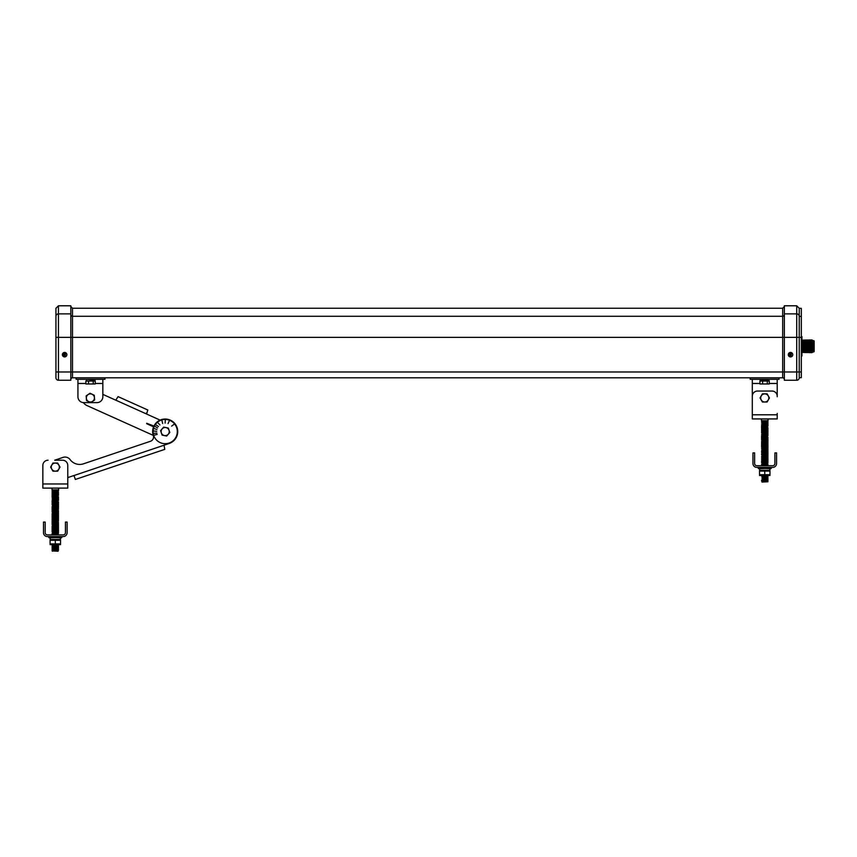 <?xml version="1.0" encoding="UTF-8"?>
<svg xmlns="http://www.w3.org/2000/svg" width="857" height="857" viewBox="0 0 857 857"><rect width="100%" height="100%" fill="white"/><g stroke="black" fill="none" stroke-linecap="round" stroke-linejoin="round"><path stroke-width="1.29" d="M768.665 381.022L768.665 379.983L760.073 379.983L760.555 381.022M94.613 381.022L95.095 379.983L90.553 379.983M66.878 354.68A2.25 2.25 0 0 0 64.629 352.431A2.25 2.25 0 0 0 62.39 354.68A2.25 2.25 0 0 0 64.629 356.93A2.25 2.25 0 0 0 66.878 354.68M63.504 353.962L63.921 355.805L64.618 355.184L65.282 355.848L65.346 353.555L63.504 353.962L64.371 354.669L63.675 355.334L64.629 354.937L65.282 355.848M792.779 354.68A2.25 2.25 0 0 0 790.529 352.431A2.25 2.25 0 0 0 788.29 354.68A2.25 2.25 0 0 0 790.529 356.93A2.25 2.25 0 0 0 792.779 354.68M789.404 353.962L790.025 354.659L789.361 355.323L791.182 355.848L791.247 353.555L789.404 353.962L790.272 354.669L789.822 355.601L790.529 354.937L791.182 355.848M801.948 341.032L801.948 336.597L801.391 336.597L801.948 351.541L801.316 355.966M804.091 340.058L803.662 340.807L803.223 340.058L804.53 340.807L804.969 339.983L804.53 340.807L804.969 339.983L805.398 340.732L804.969 352.591L804.969 339.983L804.091 352.516L804.091 340.058L803.223 352.516L803.223 340.058L802.356 352.516L802.356 340.058M805.837 339.983L806.276 351.841L805.398 340.732M806.705 339.983L807.144 351.841L806.276 340.732M807.573 339.983L808.012 351.841L807.144 340.732M808.451 339.983L808.451 352.591L808.012 340.732M809.319 339.908L809.758 351.916L808.879 340.732M810.186 339.908L810.626 351.916L809.758 340.658M811.065 339.908L811.065 352.666L810.626 340.658M813.904 351.841L814.15 340.979L814.15 351.595L812.575 352.281L812.575 340.293L811.933 352.666L811.493 340.658M812.832 351.841L812.832 340.732L811.933 339.908M104.972 377.808L104.972 379.308L76.134 379.308L76.134 377.808M779.034 377.808L779.034 379.308L750.186 379.308L750.186 377.808M782.677 308.241L72.491 308.241L72.491 377.808A1.671 1.671 0 0 0 70.82 379.48A1.671 1.671 0 0 1 72.491 377.808L782.677 377.808A1.671 1.671 0 0 1 784.348 379.48A1.671 1.671 0 0 0 782.677 377.808L782.677 308.241L784.348 306.56M796.721 305.788L784.348 305.788L784.348 380.251L796.721 380.251L796.721 305.788L799.227 308.295L799.227 377.744A2.507 2.507 0 0 1 796.721 380.251M55.941 337.358L58.447 337.358L58.447 313.866A2.507 2.475 180 0 0 55.941 316.34L55.941 377.744A2.507 2.507 0 0 0 58.447 380.251L70.82 380.251L70.82 305.788L58.447 305.788L58.447 313.866L70.82 313.866M799.227 308.295L801.316 308.349L801.316 377.691L799.227 377.744M55.941 316.34L55.941 308.295L58.447 305.788M58.447 380.251A2.507 2.507 0 0 1 55.941 377.744A2.507 2.507 0 0 0 58.447 380.251L58.447 371.992L801.316 371.992M801.391 355.966L801.948 355.966L801.948 351.541M791.182 355.644L790.797 354.691L791.493 354.027L789.608 353.973M65.282 355.644L64.896 354.691L65.593 354.027L63.707 353.973M88.55 381.022L85.871 381.022L85.871 383.99L88.55 383.99L88.55 381.022L95.234 381.022L95.234 383.99L93.22 383.99L93.22 381.022M93.22 383.99L88.55 383.99M762.601 381.022L759.934 381.022L759.934 383.99L762.601 383.99L762.601 381.022L769.286 381.022L769.286 383.99L767.283 383.99L767.283 381.022M767.283 383.99L762.601 383.99M161.352 432.871A4.049 4.049 0 0 1 163.901 427.739A4.049 4.049 0 0 1 169.033 430.278A4.049 4.049 0 0 1 166.483 435.41A4.049 4.049 0 0 1 161.352 432.871L160.58 430.643L163.687 427.118L168.304 428.05L169.804 432.506L166.697 436.031L162.08 435.099L160.58 430.643L163.687 427.118L168.304 428.05L169.804 432.496L166.697 436.031L162.08 435.099L161.33 432.871M176.671 427.707A12.116 12.116 0 0 0 161.33 420.091A12.116 12.116 0 0 0 153.714 435.442A12.116 12.116 0 0 0 169.054 443.058A12.116 12.116 0 0 0 176.671 427.707M73.22 475.764A0.836 0.836 0 0 1 73.423 475.721L74.28 476.288L73.423 475.721A0.836 0.836 0 0 0 73.22 475.764L67.767 477.606L67.767 482.609M164.244 445.126L169.193 443.465L164.244 445.126A0.836 0.836 0 0 0 164.051 445.222L164.78 449.357L75.341 479.459L74.28 476.288M169.193 443.465A12.544 12.544 0 0 0 177.078 427.579A12.544 12.544 0 0 0 161.191 419.694A12.544 12.544 0 0 0 153.307 435.581A4.489 4.489 0 0 1 150.478 441.269L83.504 463.808A11.934 11.934 0 0 1 70.103 459.609A6.267 6.267 0 0 0 63.064 457.392L54.709 460.209L63.064 457.392M157.559 427.922L154.796 426.315L157.559 427.922M156.981 429.518L153.96 428.5L156.981 429.518M159.938 424.943L157.763 422.608L159.938 424.943M156.735 431.328L153.564 430.985L156.735 431.328M157.206 434.37L154.121 435.195L157.206 434.37M156.863 433.053L153.682 433.363L156.863 433.053M158.438 426.486L155.738 424.761L158.438 426.486M162.659 423.497L161.941 420.391L162.659 423.497M165.101 423.112L165.315 419.93L165.101 423.112M168.047 423.615L169.354 420.701L168.047 423.615M171.646 426.1L174.228 424.226L171.646 426.1M153.842 426.24L146.708 423.262L153.671 426.625L146.708 423.262L153.928 426.058M94.077 399.598A4.049 4.049 0 0 1 88.721 401.622A4.049 4.049 0 0 1 86.696 396.266A4.049 4.049 0 0 1 92.042 394.241A4.049 4.049 0 0 1 94.077 399.598M86.514 400.594L86.139 395.913L90.017 393.245L94.259 395.27L94.634 399.962L90.756 402.619L86.514 400.594M146.847 414.156A0.836 0.836 0 0 1 146.665 414.049L115.791 400.165L118.062 396.63L147.8 410L146.633 414.017A0.836 0.836 0 0 0 146.847 414.156L160.098 420.112M115.588 400.101A0.836 0.836 0 0 0 115.791 400.165A0.836 0.836 0 0 1 115.588 400.101L102.84 394.37L102.84 383.465L95.234 383.465M83.45 402.608A8.356 8.356 0 0 0 86.953 405.554L153.242 435.367L86.953 405.554M146.665 414.049L146.429 413.053M42.85 482.609L42.85 465.437L42.85 483.959L67.767 483.959L67.767 488.104L42.85 488.104L42.85 483.959M67.767 483.959L67.767 465.437A5.228 5.228 0 0 0 62.54 460.209L54.709 460.209M42.85 488.104L51.998 488.104L51.998 489.861L58.619 489.861L58.619 488.104L67.767 488.104M48.078 460.209A5.228 5.228 0 0 0 42.85 465.437M57.965 490.6L57.965 491.329L52.127 490.965L58.48 490.965L58.48 490.225L52.127 490.225L57.965 489.861M52.652 489.861L52.127 491.693L57.965 491.329L58.48 492.421L52.127 492.421L57.965 492.057L58.48 493.161L52.127 493.161L57.965 492.786M52.652 491.329L52.652 493.525L58.48 493.161M52.127 493.161L52.127 493.889L58.48 493.889L58.48 494.618L52.127 494.618L57.965 494.253M52.652 493.525L52.652 494.982L58.48 494.618M52.652 494.982L57.965 494.982M52.127 495.357L52.127 496.085L57.965 496.449L52.127 496.085L58.48 495.357M52.127 496.085L52.127 496.814L57.965 496.449M55.309 497.178L58.48 496.814L58.48 497.542L52.127 497.542L55.309 497.178M52.127 497.542L58.48 497.542L58.48 498.281L52.652 498.645L57.965 498.645L57.965 497.917M52.652 497.917L52.127 499.01L58.48 499.01L58.48 498.281M55.309 499.374L58.48 499.01L58.48 499.738L52.652 500.102L58.48 499.738L58.48 500.477L52.127 500.477L52.652 499.374L55.309 499.374M52.127 500.477L52.127 501.206L57.965 501.57L52.127 501.206L58.48 500.477M52.127 501.206L52.127 501.934L58.48 501.934L58.48 502.663L52.127 502.663L57.965 502.298L58.48 503.402L52.127 503.402L58.48 502.663M52.127 501.934L52.652 503.766L58.48 503.402M52.127 503.402L52.127 504.13L58.48 504.13L58.48 504.859L52.127 504.859L57.965 504.494M52.652 503.766L52.652 505.223L58.48 504.859M52.652 505.223L57.965 505.223L58.48 506.326L52.127 506.326L58.48 506.326L58.48 507.055L52.127 507.055L52.652 505.962L58.48 505.598M52.652 506.691L52.652 507.419L58.48 507.055M58.48 507.783L52.652 508.158L57.965 507.419M52.127 507.055L52.127 508.522L57.965 508.158M52.652 508.158L52.652 508.887L58.48 508.522M52.652 508.887L57.965 508.887M52.127 509.251L52.127 509.979L58.48 509.251M52.652 510.344L57.965 509.615L58.48 510.718L52.127 510.718L58.48 510.718L58.48 511.447L52.127 511.447L52.652 510.344L57.965 510.344M52.127 511.447L58.48 511.447M58.48 512.175L52.127 512.175L57.965 511.811M52.652 511.811L52.652 513.279L57.965 512.54L58.48 513.643L52.127 513.643L58.48 512.904M52.652 513.279L52.652 514.007L57.965 514.007L57.965 513.279M52.127 513.643L52.127 514.371L57.965 514.007M52.127 514.371L58.48 514.371M52.652 514.736L57.965 514.736M55.309 515.464L58.48 515.1L58.48 515.839L52.127 515.839L55.309 515.464M52.127 515.1L52.652 516.203L58.48 515.839M52.127 515.839L52.127 516.567L58.48 516.567L58.48 517.296L52.127 517.296L57.965 516.932L58.48 518.024L52.127 518.024L58.48 517.296M52.127 516.567L52.652 518.399L58.48 518.024M52.652 518.399L52.127 519.492L58.48 519.492L58.48 518.764L52.127 518.764L57.965 518.399M52.127 519.492L52.127 520.22L58.48 519.492M58.48 520.22L52.127 520.22L57.965 519.856M52.652 520.585L57.965 520.585M52.127 520.96L52.127 521.688L58.48 520.96M58.48 522.416L52.127 522.416L52.127 521.688L57.965 521.324L58.48 522.416L52.127 522.416L57.965 522.052M52.127 522.416L52.127 523.145L57.965 522.781M52.652 522.781L52.127 523.884L58.48 523.884L52.652 524.248L52.652 523.52L58.48 523.145M52.127 523.884L52.127 524.613L58.48 524.613L58.48 525.341L52.652 525.705L58.48 525.341M52.652 524.248L52.652 524.977L58.48 524.613M52.652 524.977L52.127 526.08L57.965 525.705M52.652 525.705L52.127 526.809L58.48 526.809L52.652 527.173L52.652 526.444L58.48 526.08M52.127 526.809L52.127 527.537L58.48 527.537L58.48 528.266L52.127 528.266L57.965 527.901L58.48 529.005L52.127 529.005L57.965 528.64M52.127 528.266L52.127 529.733L58.48 529.005M52.127 530.462L52.127 531.201L58.48 531.201L58.48 530.462L52.127 530.462L52.127 529.733L58.48 529.733L58.48 530.462L52.127 530.462L57.965 530.097M52.127 531.201L58.48 531.201M58.48 531.929L52.127 531.929L57.965 531.565M52.652 531.565L52.652 533.022L57.965 532.293L58.48 533.386L52.127 533.386L58.48 532.658M52.127 533.386L52.127 534.125L57.965 534.489L52.127 534.125L58.48 533.386M52.127 534.125L52.127 534.854L58.48 534.854L57.965 533.761M63.193 534.907L47.414 534.907A2.25 2.25 0 0 1 45.175 532.658L45.175 522.074L43.493 522.074L43.493 532.658A3.921 3.921 0 0 0 47.414 536.578L63.193 536.578A3.921 3.921 0 0 0 67.114 532.658L67.114 522.074L65.443 522.074L65.443 532.658A2.25 2.25 0 0 1 63.193 534.907M61.865 536.578L61.447 537.832L48.742 537.414L61.865 537.414L50.188 537.832L50.188 539.503M50.081 539.503L60.536 539.503M60.536 540.264L50.081 540.264L50.081 543.884L60.536 543.884L60.536 540.264M50.092 544.645L60.536 544.645M52.127 545.095L58.48 545.095L57.965 546.927L52.652 546.927L58.48 546.562L52.127 545.823L58.48 545.823L52.127 545.095L58.083 544.645M58.48 547.291L52.127 547.291L58.48 547.291L58.48 546.562M58.48 548.019L57.965 549.123L52.127 548.759L58.48 548.759L52.127 548.019L57.965 547.655M57.965 549.851L57.965 550.58L52.127 550.215L52.127 549.487L58.48 549.487L58.48 550.215L52.127 550.215L57.965 549.851L57.965 549.123M58.115 551.212L52.127 550.944L58.115 551.212L57.965 550.58M55.309 543.884L55.309 540.264M57.655 471.179L60.011 467.108L57.655 463.026L52.952 463.026L50.606 467.108L52.952 471.179L57.655 471.179M51.259 467.108A4.049 4.049 0 0 1 55.309 463.048A4.049 4.049 0 0 1 59.358 467.108A4.049 4.049 0 0 1 55.309 471.157A4.049 4.049 0 0 1 51.259 467.108M777.213 379.308L777.213 396.759L777.213 383.465L769.286 383.465M752.296 396.759L752.296 379.308M102.84 379.308L102.84 396.759A5.849 5.849 0 0 1 96.991 402.619L90.767 402.619M90.735 402.619L83.782 402.619A5.849 5.849 0 0 1 77.933 396.759L77.933 379.308M752.296 413.438L752.296 396.255L752.296 414.788L777.213 414.788L777.213 418.934L752.296 418.934L752.296 414.788M777.213 414.788L777.213 413.438M752.296 418.934L761.444 418.934L761.444 420.691L768.065 420.691L768.065 418.934L777.213 418.934M752.296 396.255A5.228 5.228 0 0 1 757.524 391.038L771.986 391.038A5.228 5.228 0 0 1 777.213 396.255M762.098 421.43L762.098 420.691L767.411 420.691L767.936 421.794L761.584 421.794L767.936 421.794L767.936 422.522L761.584 422.522L767.411 422.158M761.584 421.794L762.098 422.887L767.936 422.522M762.098 422.887L762.098 423.615L767.411 422.887L767.936 423.99L761.584 423.99L767.936 423.251M764.755 424.354L767.936 423.99L767.936 424.718L762.098 425.083L767.936 424.718L767.936 425.447L761.584 425.447L762.098 424.354L764.755 424.354M761.584 425.447L767.936 425.447M762.098 425.811L767.411 425.811M761.584 426.175L761.584 426.915L767.411 427.279L761.584 426.915L767.936 426.175M761.584 426.915L761.584 427.643L767.936 427.643L767.936 428.371L761.584 428.371L767.411 428.007L767.936 429.111L761.584 429.111L767.411 428.736L767.936 429.839L761.584 429.839L767.936 429.111M761.584 428.371L762.098 430.203L767.411 430.203L767.411 429.475M762.098 430.203L761.584 431.296L767.936 431.296L767.936 430.568L761.584 430.568L767.411 430.203M761.584 431.296L767.936 431.296M762.098 431.671L767.411 431.671M761.584 432.035L761.584 432.764L767.936 432.035M767.936 432.764L762.098 433.128L767.411 432.399M767.936 433.492L762.098 433.856L762.098 433.128L767.411 433.128M767.936 434.231L761.584 434.231L767.411 433.856M767.936 434.96L762.098 435.324L767.411 434.595M762.098 434.595L761.584 435.688L767.411 435.324M761.584 435.688L761.584 436.417L767.411 436.791L761.584 436.417L767.936 435.688M761.584 436.417L761.584 437.156L767.411 436.791M762.098 436.791L762.098 437.52L767.936 437.156M761.584 437.156L761.584 437.884L767.936 437.884L767.936 438.613L762.098 438.977L767.936 438.613M762.098 437.52L762.098 438.248L767.411 438.248M761.584 437.884L761.584 439.352L767.411 438.977M764.755 439.716L767.936 439.352L767.936 440.08L761.584 440.08L764.755 439.716M764.755 440.444L767.936 440.08L767.936 440.809L762.098 441.173L767.936 440.809L767.936 441.537L761.584 441.537L762.098 440.444L764.755 440.444M762.098 441.173L762.098 441.912L767.936 441.537M762.098 441.912L767.411 441.912M764.755 442.64L767.936 442.276L767.936 443.005L761.584 443.005L764.755 442.64M761.584 442.276L762.098 443.369L767.411 443.369L767.411 442.64M761.584 443.005L761.584 443.733L767.411 443.369M761.584 443.733L767.936 443.733M767.936 444.472L761.584 444.472L767.411 444.097M762.098 444.097L761.584 445.201L767.411 444.837M762.098 444.837L762.098 445.565L767.936 445.201L767.936 445.929L762.098 446.293L767.936 445.929M761.584 445.201L761.584 446.668L767.411 446.293M764.755 447.033L767.936 446.668L767.936 447.397L761.584 447.397L764.755 447.033M761.584 446.668L762.098 447.761L767.936 447.397M767.936 448.125L762.098 448.49L767.411 447.761M762.098 447.761L761.584 448.854L767.411 448.49M762.098 448.49L762.098 449.229L767.936 448.854L767.936 449.593L762.098 449.957L767.936 449.593M767.936 450.321L762.098 450.686L767.411 449.957M762.098 449.229L761.584 451.05L767.411 450.686M762.098 450.686L762.098 451.414L767.936 451.05M761.584 451.05L761.584 451.789L767.411 451.414M764.755 452.153L767.936 451.789L767.936 452.517L761.584 452.517L764.755 452.153M764.755 452.882L767.936 452.517L767.936 453.246L762.098 453.61L767.936 453.246L767.936 453.974L761.584 453.974L762.098 452.882L764.755 452.882M761.584 453.974L767.411 454.349L767.411 453.61M762.098 454.349L767.411 454.349M761.584 454.713L767.936 454.713L767.936 455.442L762.098 455.806L767.936 455.442M767.936 456.17L762.098 456.535L767.411 455.806M762.098 455.078L761.584 456.91L767.411 456.535M761.584 456.91L767.936 456.91M767.936 457.638L762.098 458.002L767.411 457.274M762.098 457.274L761.584 458.366L767.411 458.002M764.755 458.731L767.936 458.366L767.936 459.095L762.098 459.47L767.936 459.095L767.936 459.834L761.584 459.834L762.098 458.731L764.755 458.731M761.584 459.834L767.411 460.198L767.411 459.47M767.936 460.563L762.098 460.927L767.411 460.198M762.098 460.198L761.584 461.291L767.411 460.927L767.936 462.03L761.584 462.03L767.936 461.291M762.098 460.927L761.584 462.759L767.936 462.03M767.936 462.759L762.098 463.123L767.411 462.394M762.098 463.123L767.411 463.123L767.936 464.215L761.584 464.215L767.411 463.851M764.755 464.59L767.936 464.215L767.936 464.955L761.584 464.955L764.755 464.59M764.755 465.319L767.936 464.955L767.936 465.683L761.584 465.683L764.755 465.319M772.65 465.737L756.87 465.737A2.25 2.25 0 0 1 754.621 463.487L754.621 452.903L752.949 452.903L752.949 463.487A3.921 3.921 0 0 0 756.87 467.408L772.65 467.408A3.921 3.921 0 0 0 776.571 463.487L776.571 452.903L774.899 452.903L774.899 463.487A2.25 2.25 0 0 1 772.65 465.737M771.321 467.408L770.904 468.661L758.199 468.243L771.321 468.243L759.634 468.661L759.634 470.332L759.634 468.661M759.527 470.332L769.982 470.332M769.982 471.093L759.527 471.093L759.527 474.714L769.982 474.714L769.982 471.093M759.527 475.474L769.982 475.474M762.098 476.288L767.936 476.653L767.411 477.756L762.098 477.756L762.098 477.017L767.936 477.392L762.098 477.017L761.584 475.924L767.411 475.56L761.584 475.924L767.411 476.288L767.529 475.474M767.936 478.12L767.411 479.213L762.098 479.213L767.936 478.849L762.098 478.485L762.098 477.756L767.411 477.756M767.411 479.213L767.411 479.952L762.098 479.952L762.098 479.213L767.936 479.577L767.936 478.849M767.936 480.316L762.098 480.681L767.411 479.952M767.936 481.045L762.098 481.409L767.411 480.681M767.936 481.773L761.959 482.041L767.411 481.409M764.755 474.714L764.755 471.093M767.111 402.008L769.457 397.937L767.111 393.856L762.409 393.856L760.052 397.937L762.409 402.008L767.111 402.008M760.705 397.937A4.049 4.049 0 0 1 764.755 393.877A4.049 4.049 0 0 1 768.804 397.937A4.049 4.049 0 0 1 764.755 401.987A4.049 4.049 0 0 1 760.705 397.937M759.763 379.308L769.147 379.983L769.457 379.308M85.711 379.308L95.095 379.983L95.406 379.308M55.941 371.992L58.447 371.992L58.447 337.358L801.316 337.358M784.348 313.866L796.721 313.866A2.507 2.475 0 0 1 799.227 316.34L801.316 316.394M70.82 314.626A1.671 1.65 0 0 0 72.491 316.276L782.677 316.276A1.671 1.65 0 0 0 784.348 314.626M70.82 379.48A1.671 1.671 0 0 1 72.491 377.808M73.423 475.721L164.051 445.222M153.585 426.818L146.718 423.722M759.934 383.465L752.296 383.465M85.871 383.465L77.933 383.465M813.904 340.732L812.832 340.732M811.493 351.916L811.933 352.666M810.626 351.916L811.065 352.666M809.758 351.916L810.186 352.666M808.879 351.841L809.319 352.666M808.012 351.841L808.451 352.591M807.144 351.841L807.573 352.591M806.276 351.841L806.705 352.591M805.398 351.841L805.837 352.591M804.53 351.766L804.969 352.591L804.53 351.766M804.091 352.516L803.662 351.766L804.091 352.516L803.662 351.766L803.223 352.516L801.948 351.809M86.503 381.022L86.503 379.983M72.491 308.241L70.82 306.56M52.127 499.01L52.652 499.374L52.652 498.645M52.127 527.537L52.652 527.901L52.652 527.173M60.429 539.503L60.429 537.832M48.742 537.414L48.742 536.578L49.16 537.832M52.127 548.759L52.652 548.384L52.652 549.851M52.127 546.562L52.127 547.291M52.502 551.212L52.652 550.58M52.652 546.188L52.652 545.459M761.584 423.99L762.098 424.354L762.098 423.615M761.584 440.08L762.098 440.444L762.098 438.977M761.584 465.683L761.584 464.955M762.098 427.279L762.098 428.007M762.098 451.414L762.098 452.153M769.875 470.332L769.875 468.661L769.875 470.332M758.199 468.243L758.199 467.408L758.616 468.661M767.411 476.288L767.936 476.653L767.936 475.924M761.584 480.316L761.584 481.045M761.959 482.041L762.098 481.409"/></g></svg>
